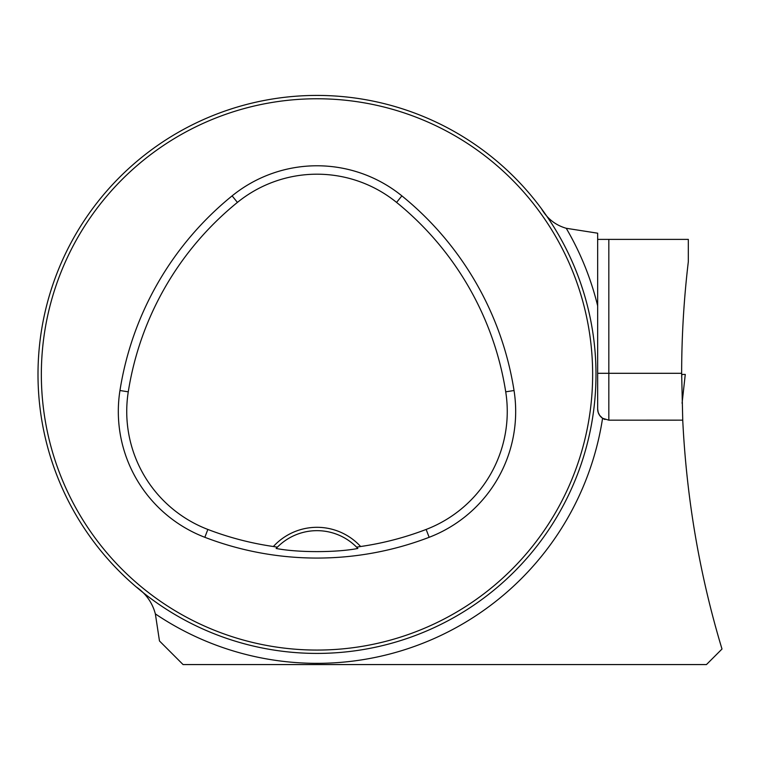<?xml version="1.0" encoding="UTF-8"?>
<svg xmlns="http://www.w3.org/2000/svg" width="760" height="760" viewBox="0 0 760 760"><rect width="100%" height="100%" fill="white"/><g stroke="black" fill="none" stroke-linecap="round" stroke-linejoin="round"><path stroke-width="1.14" d="M541.462 208.734C547.2 218.642 555.456 225.159 566.238 228.285L597.664 233.196L597.664 409.013L598.196 412.423L599.649 415.368L602.575 418.256L608.827 420.175L682.736 420.147C686.593 498.817 699.675 575.111 722 649.031L706.448 664.572L183.075 664.572L159.476 640.975L155.363 613.899C152.361 602.642 145.939 593.617 136.088 586.815M597.664 239.391L688.322 239.391L688.322 261.706A954.446 954.446 0 0 0 681.644 373.302L682.736 420.147M693.984 664.572L674.538 664.572M38 374.423A278.996 278.996 0 0 0 456.494 616.037A278.996 278.996 0 0 0 456.494 132.8A278.996 278.996 0 0 0 38 374.423M52.877 464.322L50.958 458.451L52.877 464.322M227.097 638.533L230.489 639.663M581.106 284.515L583.034 290.387L581.106 284.515M406.894 110.304L403.503 109.174M52.877 284.515L50.958 290.387L52.877 284.515M227.097 110.304L232.968 108.376L227.097 110.304M406.894 638.533L401.023 640.461L406.894 638.533M581.106 464.322L582.236 460.93M273.372 546.516L277.39 547.153L276.127 548.464C297.768 552.672 336.338 552.653 357.865 548.464L356.601 547.153L360.62 546.516A59.147 59.147 0 0 0 273.372 546.516A304.902 304.902 0 0 1 207.85 529.444A126.35 126.35 0 0 1 128.269 391.827A304.902 304.902 0 0 1 237.414 202.407A126.35 126.35 0 0 1 396.577 202.407A304.902 304.902 0 0 1 505.723 391.827A126.35 126.35 0 0 1 426.141 529.444A304.902 304.902 0 0 1 360.62 546.516M204.839 537.301A313.32 313.32 0 0 0 429.153 537.301A134.757 134.757 0 0 0 514.035 390.516A313.32 313.32 0 0 0 401.878 195.871A134.757 134.757 0 0 0 232.113 195.871A313.32 313.32 0 0 0 119.956 390.516A134.757 134.757 0 0 0 204.839 537.301L207.85 529.444M41.344 374.423A275.652 275.652 0 0 0 454.822 613.139A275.652 275.652 0 0 0 454.822 135.698A275.652 275.652 0 0 0 41.344 374.423M276.127 548.464A55.803 55.803 0 0 1 277.201 547.342M356.791 547.342A55.803 55.803 0 0 1 357.865 548.464M277.39 547.153A55.803 55.803 0 0 1 356.601 547.153M676.39 420.175L608.827 420.175L608.827 373.302L681.644 373.302M608.827 239.391L608.827 373.302L597.664 373.302L597.664 305.862A288.923 288.923 0 0 0 566.238 228.285M597.664 409.013A11.162 11.162 0 0 0 605.017 419.51A11.162 11.162 0 0 1 597.664 409.013M685.264 374.423L682.081 403.256L685.273 374.423L681.919 374.423L681.644 376.912M681.644 374.423L683.231 374.423M602.575 418.256A288.923 288.923 0 0 1 155.363 613.899M429.153 537.301L426.141 529.444M401.878 195.871L396.577 202.407M514.035 390.516L505.723 391.827M119.956 390.516L128.269 391.827M232.113 195.871L237.414 202.407"/></g></svg>
